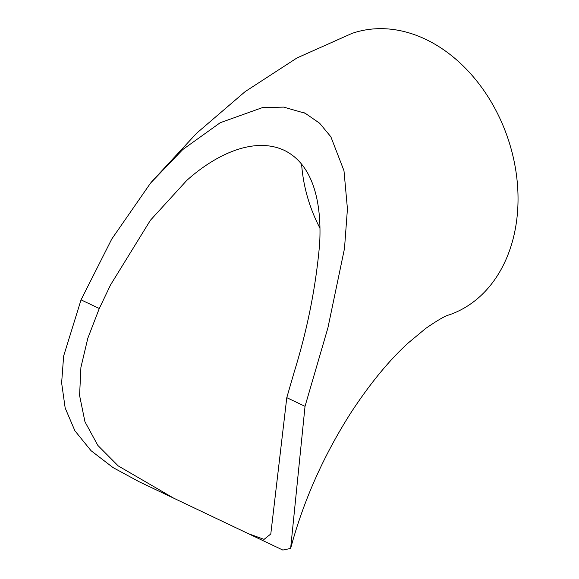 <?xml version="1.0" encoding="UTF-8"?>
<svg xmlns="http://www.w3.org/2000/svg" width="579" height="579" viewBox="0 0 579 579"><rect width="100%" height="100%" fill="white"/><g stroke="black" fill="none" stroke-linecap="round" stroke-linejoin="round"><path stroke-width="0.87" d="M151.524 181.929L196.628 133.228L245.185 91.591L296.976 57.958L351.952 33.423A148.897 113.137 70.9 0 1 425.565 39.271A148.897 113.137 70.9 0 1 517.373 183.442A148.897 113.137 70.9 0 1 449.174 314.889C445.497 315.656 437.659 320.194 425.645 328.481L408.072 343.108C389.052 360.485 370.169 383.443 351.417 411.973C323.733 455.166 303.476 500.654 290.636 548.443L305.032 406.313L327.924 327.801L344.491 248.536L347.436 208.881L343.984 170.733L330.862 136.789L319.637 123.233L305.271 113.303L283.688 107.108L262.258 107.672L220.237 122.712L182.819 149.512L150.54 183.109L111.761 239.047L81.053 299.828L63.639 356.02L61.627 382.9L65.174 408.029L74.886 430.762L91.033 450.686L113.05 467.593L139.293 481.815L173.664 498.157L118.181 465.878L97.844 445.41L84.961 421.787L79.584 395.508L80.915 367.376L87.82 338.237L99.284 308.513L110.582 284.861L150.381 220.295L186.612 180.59C213.521 156.243 252.697 135.739 284.275 150.337C315.483 165.587 321.685 207.673 319.644 243.839C315.924 286.634 307.427 329.408 294.168 372.145L286.786 397.664L270.791 533.976L264.089 539.36L248.442 533.708L173.664 498.157M248.442 533.708L282.813 550.05L290.636 548.443M319.919 228.083A125.918 95.68 70.9 0 1 301.608 164.118M305.024 406.335L286.786 397.664M81.046 299.842L99.277 308.513M305.278 113.296L303.577 112.492"/></g></svg>
